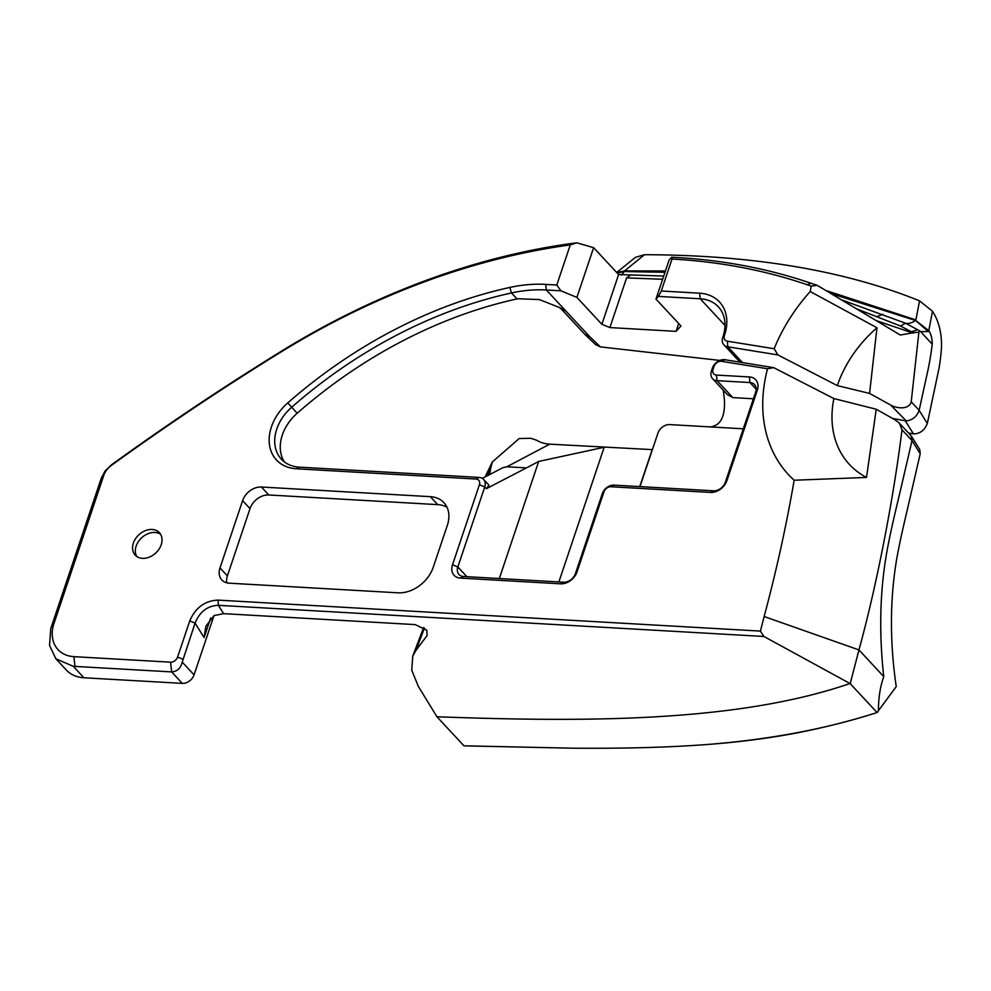 <?xml version="1.0" encoding="UTF-8"?>
<svg xmlns="http://www.w3.org/2000/svg" width="991" height="991" viewBox="0 0 991 991"><rect width="100%" height="100%" fill="white"/><g stroke="black" fill="none" stroke-linecap="round" stroke-linejoin="round"><path stroke-width="1.49" d="M662.645 279.276L626.597 277.876L609.886 327.575L601.884 324.292L576.898 297.399L560.894 290.821L546.326 289.991A142.196 106.966 -42.9 0 0 511.48 292.952A412.702 310.468 -42.9 0 0 291.627 407.276A41.275 31.043 -42.9 0 0 281.357 459.167A41.275 31.043 -42.9 0 0 299.455 467.157L479.074 477.414A10.319 7.767 137.1 0 1 483.596 479.421A10.319 7.767 137.1 0 1 484.748 486.94L457.83 566.963A10.319 7.767 -42.9 0 0 458.982 574.495A10.319 7.767 -42.9 0 0 463.503 576.489L563.656 582.212A10.319 7.767 -42.9 0 0 575.399 573.69L602.305 493.654A10.319 7.767 137.1 0 1 614.048 485.132L713.582 490.818A10.319 7.767 -42.9 0 0 725.325 482.295L755.662 392.064A10.319 7.767 -42.9 0 0 754.51 384.545A10.319 7.767 -42.9 0 0 749.989 382.551L717.075 380.668A10.319 7.767 137.1 0 1 712.554 378.661A10.319 7.767 137.1 0 1 711.402 371.142L712.405 368.169A10.319 7.767 137.1 0 1 724.148 359.646A10.319 7.767 137.1 0 1 724.805 359.708L773.736 367.673L767.517 368.739L721.473 361.306A6.194 4.658 -42.9 0 0 721.076 361.269A6.194 4.658 -42.9 0 0 714.04 366.385L713.037 369.358A6.194 4.658 -42.9 0 0 716.443 375.069L749.357 376.952A14.444 10.864 137.1 0 1 757.297 390.268L726.96 480.499A14.444 10.864 137.1 0 1 710.522 492.428L610.989 486.742A6.194 4.658 -42.9 0 0 603.94 491.858L577.035 571.894A14.444 10.864 137.1 0 1 560.596 583.823L460.443 578.112A14.444 10.864 137.1 0 1 452.503 564.783L479.409 484.748A6.194 4.658 -42.9 0 0 476.002 479.037L296.383 468.78A45.4 34.152 137.1 0 1 269.441 444.501A45.4 34.152 137.1 0 1 287.774 402.903A416.827 313.565 137.1 0 1 509.832 287.44A146.321 110.075 137.1 0 1 545.694 284.392L556.781 285.024L570.271 244.913A666.509 501.396 -42.9 0 0 280.825 352.115A2162.548 1626.838 -42.9 0 0 111.289 465.473A16.513 12.425 -42.9 0 0 103.745 475.482L54.022 623.327A36.11 27.166 -42.9 0 0 73.879 656.649L170.551 662.174A6.194 4.658 -42.9 0 0 177.587 657.058L189.752 620.911C195.475 607.632 204.914 600.695 218.045 600.112L760.407 631.094L763.9 636.47L850.204 683.629L877.072 712.554L896.236 686.59C889.67 641.685 889.856 598.973 896.793 558.453C900.447 538.262 904.151 523.347 908.152 506.079L920.218 453.742L912.017 440.574L911.039 435.743M136.758 556.484A16.513 12.425 137.1 0 1 139.087 540.603A16.513 12.425 137.1 0 1 154.93 532.452A16.513 12.425 137.1 0 1 160.616 534.31M152.156 529.467A16.513 12.425 -42.9 0 0 135.532 538.708A16.513 12.425 -42.9 0 0 135.21 555.146A16.513 12.425 -42.9 0 0 142.444 558.342A16.513 12.425 -42.9 0 0 159.068 549.101A16.513 12.425 -42.9 0 0 159.39 532.675A16.513 12.425 -42.9 0 0 152.156 529.467M499.315 578.533L538.683 461.447L526.432 467.913L506.835 466.786L502.809 467.74L482.295 478.368M763.9 636.47L218.379 605.315L223.57 613.652L415.155 624.603L426.787 630.14L427.133 635.504L415.972 650.356L412.764 656.067L411.748 670.189L418.301 686.342L436.944 716.766L463.937 745.814L572.389 748.193C619.92 748.515 661.567 747.759 703.35 744.786L704.651 744.687C767.901 739.893 825.317 729.19 876.874 712.616L877.072 712.554M223.57 613.652L214.031 615.609L205.905 626.151L204.084 637.56L195.078 623.104L182.233 662.124C180.684 668.306 177.166 671.564 171.654 671.91L73.272 666.311L55.88 658.792L49.55 645.5L50.727 628.74L101.293 478.17L105.058 471.01L111.549 464.767A2166.685 1629.947 137.1 0 1 281.407 351.198A670.634 504.506 137.1 0 1 568.264 243.935L576.812 242.807L593.621 247.663L618.607 274.557L663.735 276.043M446.991 507.231A30.956 23.289 -42.9 0 0 437.749 504.63L268.809 494.98A16.513 12.425 -42.9 0 0 250.017 508.618L227.385 575.895A16.513 12.425 -42.9 0 0 226.753 582.819M840.826 299.579L905.539 323.227C908.549 323.896 911.893 322.979 915.56 320.502L928.356 331.527L920.602 331.651M932.197 344.137L920.02 331.031L918.905 332.183L911.225 401.776C909.416 409.506 897.536 408.949 890.599 404.997L869.578 393.415L837.333 385.61L777.935 354.939L727.79 346.776A10.319 7.767 137.1 0 1 723.925 344.843A10.319 7.767 137.1 0 1 722.773 337.324L722.935 336.866A41.275 31.043 -42.9 0 0 718.339 306.776A41.275 31.043 -42.9 0 0 700.241 298.786L658.433 296.396L655.98 299.084L669.123 260.001L671.774 257.264C720.915 259.642 767.307 268.301 810.96 283.228L817.179 285.334L900.299 335.02L913.207 332.753L900.497 326.002L855.728 308.511M900.497 326.002L905.539 323.227L920.02 331.031M218.045 600.112L218.379 605.315C207.478 605.786 199.711 611.72 195.078 623.104L189.752 620.911M284.392 461.905A41.275 31.043 -42.9 0 1 297.176 413.247A412.702 310.468 -42.9 0 1 517.029 298.923A142.196 106.966 -42.9 0 1 517.946 298.725L539.389 299.579L559.234 307.408L565.762 310.901L589.608 336.568L600.459 346.9L595.628 344.645L584.764 334.289L589.608 336.568M398.01 592.816L229.07 583.166A16.513 12.425 137.1 0 1 221.823 579.97A16.513 12.425 137.1 0 1 219.99 567.93L242.609 500.653A16.513 12.425 137.1 0 1 261.401 487.015L430.342 496.664A30.956 23.289 137.1 0 1 443.918 502.66A30.956 23.289 137.1 0 1 447.375 525.218L433.24 567.236A30.956 23.289 137.1 0 1 398.01 592.816M767.517 368.739A159.923 120.307 -42.9 0 0 794.15 480.239L866.518 477.414L876.242 409.246L895.096 419.862L899.345 423.157L902.008 429.797C893.027 502.71 875.66 589.397 858.962 649.923L850.204 683.629M902.008 429.797L912.017 440.574L899.754 493.295C894.935 513.437 891.058 529.541 887.453 548.605C879.958 588.79 878.732 631.453 883.761 676.605L858.962 649.923L764.135 616.526L760.407 631.094M764.135 616.526C776.349 571.002 786.358 525.564 794.15 480.239M849.931 683.53C737.973 722.043 587.638 722.315 436.944 716.766M869.578 393.415L876.973 327.761L810.204 291.527L811.22 286.102L807.108 284.702C764.742 270.209 719.714 261.649 672.022 259.047L661.282 290.995L699.596 293.187A45.4 34.152 137.1 0 1 724.57 335.069L724.409 335.528A6.194 4.658 -42.9 0 0 727.419 341.201L774.157 348.733L777.935 354.939M810.204 291.527A159.923 120.307 -42.9 0 0 774.157 348.733M609.886 327.575L676.073 331.353L680.966 325.977L655.98 299.084M722.166 360.687L600.459 346.9M830.644 293.447L915.56 320.502M621.592 275.089L624.28 271.534L664.998 272.29M743.312 428.806L669.693 424.594A10.319 7.767 -42.9 0 0 657.95 433.129L639.963 486.606M908.425 432.943L913.454 433.909L905.279 420.791L892.557 418.413M876.242 409.246L833.865 398.555A108.329 81.497 -42.9 0 0 866.518 477.414M773.736 367.673L833.865 398.555M716.443 375.069L717.075 380.668L732.807 397.602L753.408 398.778M489.393 473.45L492.316 461.955L519.21 438.542L530.804 438.27L536.688 440.264A41.275 31.043 -42.9 0 0 549.732 444.154L652.4 449.629M545.694 284.392L546.326 289.991L565.762 310.901L561.166 308.882L584.777 334.277M616.675 272.488L635.479 257.326L644.534 254.699C752.677 255.009 844.357 270.394 919.561 300.855L932.494 311.236C938.774 320.973 941.784 332.914 941.512 347.061C940.88 356.723 939.765 365.134 938.18 372.306L927.328 423.442C924.578 430.354 919.945 433.847 913.454 433.909M616.836 272.661L624.578 270.89L644.534 254.699M624.28 271.534L624.578 270.89L665.444 270.964M825.553 290.375L915.87 319.907L919.561 300.855M915.622 320.44L928.778 330.66L932.494 311.236M928.356 331.527L928.778 330.66C931.106 334.091 932.246 338.612 932.209 344.224C930.908 355.236 928.951 366.336 926.325 377.509L919.14 410.311L927.328 423.442M890.599 404.997L906.257 420.902C912.562 420.147 916.848 416.616 919.14 410.311L911.225 401.776M617.207 273.058L624.256 271.596M817.179 285.334L811.22 286.102M918.905 332.183L913.207 332.753M571.77 748.18L465.894 745.889M911.547 436.387L919.747 449.555L920.218 453.742M876.874 712.616C850.773 720.903 823.41 727.815 794.757 733.34C765.795 738.704 735.768 742.482 704.651 744.687M883.761 676.605C880.181 686.751 878.41 698.11 878.46 710.708M876.973 327.761A108.329 81.497 -42.9 0 0 837.333 385.61M526.432 467.913L486.358 488.674L484.748 486.94L479.409 484.748M538.683 461.447L604.163 447.263L558.874 581.94M639.752 486.593L652.066 450.001M710.188 426.91C720.494 425.734 725.239 416.728 724.421 399.906L723.319 390.256M593.621 247.663L576.898 297.399M601.884 324.292L618.607 274.557M676.073 331.353L678.699 323.537M875.809 320.465L913.169 333.137M626.597 277.876L630.833 274.916M672.022 259.047L671.601 257.251M658.433 296.396L661.282 290.995M556.781 285.024L560.894 290.821M576.812 242.807L570.271 244.913M213.969 615.646L194.063 674.859A10.319 7.767 137.1 0 1 182.319 683.381L83.913 677.77A40.235 30.275 137.1 0 1 66.261 669.966L55.88 658.792M483.596 479.421L488.997 485.231L486.358 488.674M732.807 397.602L727.406 394.653L712.554 378.661M911.286 331.799L917.542 329.792M877.01 316.501L882.993 314.37M424.445 628.096L415.972 650.356M490.941 466.278L486.185 476.299M489.802 472.856L490.458 470.998L489.802 472.856L485.763 476.584M712.405 368.169L714.04 366.385M517.029 298.923L511.48 292.952L509.832 287.44M297.176 413.247L287.774 402.903M437.749 504.63L430.342 496.664M261.401 487.015L268.809 494.98M250.017 508.618L242.609 500.653M219.99 567.93L227.385 575.895M724.978 325.42L700.241 298.786L699.596 293.187M727.419 341.201L727.79 346.776L742.197 362.285M756.183 389.203L749.989 382.551L749.357 376.952M452.503 564.783L457.83 566.963L466.86 576.675M182.319 683.381L171.654 671.91L170.551 662.174M73.272 666.311L83.913 677.77M210.662 618L204.084 637.56M182.233 662.124L194.063 674.859M724.57 335.069L722.935 336.866M724.409 335.528L722.773 337.324M299.455 467.157L296.383 468.78M479.074 477.414L476.002 479.037M463.503 576.489L460.443 578.112M563.656 582.212L560.596 583.823M575.399 573.69L577.035 571.894M602.305 493.654L603.94 491.858M614.048 485.132L610.989 486.742M713.582 490.818L710.522 492.428M725.325 482.295L726.96 480.499M755.662 392.064L757.297 390.268M711.402 371.142L713.037 369.358M724.805 359.708L721.473 361.306M280.825 352.115L281.407 351.198M111.289 465.473L111.549 464.767M103.745 475.482L101.293 478.17M54.022 623.327L51.569 626.027M73.879 656.649L74.994 666.386M177.587 657.058L182.926 659.25M810.96 283.228L807.108 284.702M506.835 466.786L549.732 444.154M911.113 435.817L899.345 423.157M739.794 361.913L723.925 344.843M559.234 307.408L561.166 308.882M412.764 656.067L423.615 627.526M485.156 476.894L492.217 462.165"/></g></svg>
